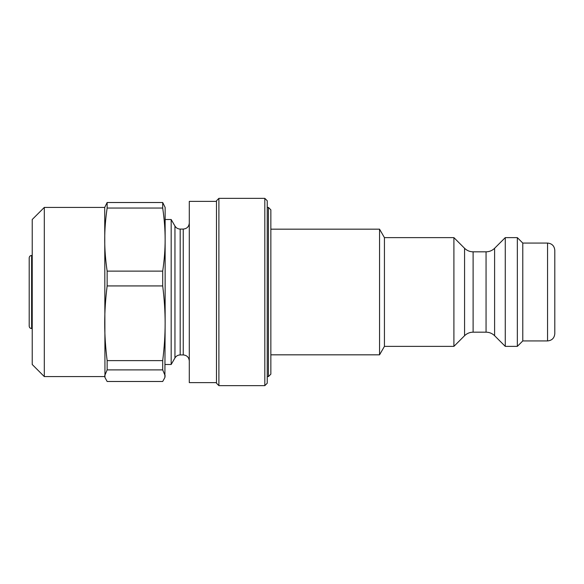 <?xml version="1.0" encoding="UTF-8"?>
<svg xmlns="http://www.w3.org/2000/svg" width="584" height="584" viewBox="0 0 584 584"><rect width="100%" height="100%" fill="white"/><g stroke="black" fill="none" stroke-linecap="round" stroke-linejoin="round"><path stroke-width="0.88" d="M174.952 226.052C176.156 227.986 177.901 228.994 180.186 229.074L183.252 229.074L183.252 354.926L180.186 354.926C177.901 355.006 176.156 356.014 174.952 357.948L174.952 226.052L171.17 219.504L165.133 219.504M174.952 357.948L171.17 364.496L171.17 219.504M183.252 229.074C186.924 228.716 188.939 226.702 189.296 223.03M268.436 376.578L270.852 374.161L270.852 209.838L268.436 207.422L268.436 376.578L267.231 376.578M171.17 364.496L165.133 364.496M517.344 346.37L517.344 237.63L505.262 237.63L505.262 346.37L517.344 346.37L522.782 340.932L522.782 243.068L517.344 237.63M464.565 335.712L464.565 248.288L453.907 237.63L453.907 346.37L464.565 335.712C466.944 333.406 469.791 332.223 473.113 332.172L486.056 332.172C489.377 332.223 492.224 333.406 494.604 335.712L505.262 346.37M453.907 346.37L384.433 346.37L384.433 237.63L379.549 229.169L270.852 229.169M384.433 346.37L379.549 354.831L379.549 229.169M379.549 354.831L270.852 354.831M216.482 382.622L189.296 382.622L189.296 201.378L216.482 201.378M32.222 328.551L31.616 328.551C30.149 328.405 29.346 327.602 29.2 326.135L29.2 257.865C29.353 256.383 30.164 255.58 31.616 255.449L31.616 328.551M554.8 321.908L554.8 262.092M522.782 340.932L547.551 340.932C551.953 340.508 554.369 338.092 554.8 333.683L554.8 250.317C554.369 245.908 551.953 243.492 547.551 243.068L522.782 243.068M264.815 198.356L264.815 385.644L267.231 383.228L267.231 200.772L264.815 198.356L218.898 198.356L218.898 385.644L264.815 385.644M218.898 198.356L216.482 200.772L216.482 383.228L218.898 385.644M44.304 207.422L32.222 219.504L32.222 364.496L44.304 376.578L44.304 207.422L104.718 207.422L104.959 377.476L104.718 375.694L107.142 369.891L162.702 369.891L165.133 375.694L164.892 377.476L162.702 381.491L107.142 381.491L104.959 377.476M164.892 377.476L165.133 323.273C165.141 335.077 164.33 347.524 162.702 360.613L107.142 360.613C105.514 347.524 104.704 335.077 104.718 323.273C104.704 311.469 105.514 299.023 107.142 285.934L162.702 285.934C164.33 299.023 165.141 311.469 165.133 323.273L165.133 239.579C165.141 249.55 164.33 260.062 162.702 271.122L107.142 271.122C105.514 260.062 104.704 249.55 104.718 239.579C104.704 229.614 105.514 219.095 107.142 208.043L162.702 208.043C164.33 219.095 165.141 229.614 165.133 239.579L165.133 207.422L162.702 202.509L107.142 202.509L104.718 207.422M162.702 271.122L162.702 285.934M162.702 360.613L162.702 369.891M107.142 271.122L107.142 285.934M107.142 360.613L107.142 369.891M107.142 202.509L107.142 208.043M162.702 202.509L162.702 208.043M180.186 354.926L180.186 229.074M494.604 335.712L494.604 248.288L505.262 237.63M486.056 332.172L486.056 251.828C489.377 251.777 492.224 250.594 494.604 248.288M473.113 332.172L473.113 251.828L486.056 251.828M547.551 340.932L547.551 243.068M183.252 354.926C186.924 355.284 188.939 357.298 189.296 360.97M268.436 207.422L267.231 207.422M464.565 248.288C466.944 250.594 469.791 251.777 473.113 251.828M453.907 237.63L384.433 237.63M32.222 255.449L31.616 255.449M44.304 376.578L104.718 376.578"/></g></svg>

